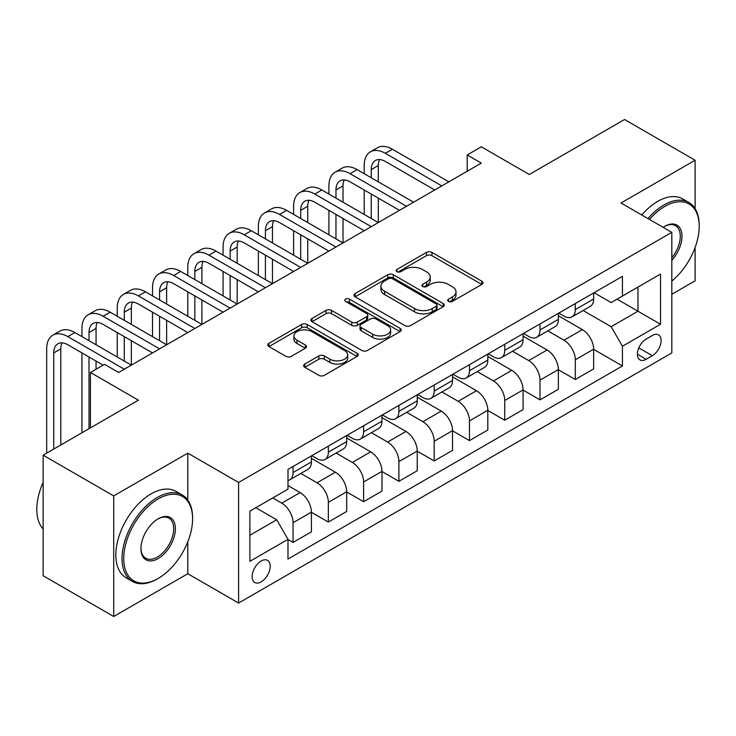 <?xml version="1.0" encoding="UTF-8"?>
<svg xmlns="http://www.w3.org/2000/svg" width="736" height="736" viewBox="0 0 736 736"><rect width="100%" height="100%" fill="white"/><g stroke="black" fill="none" stroke-linecap="round" stroke-linejoin="round"><path stroke-width="1.1" d="M448.518 301.401A2.742 1.582 0 0 0 452.392 301.401L481.832 284.409A3.919 2.263 0 0 0 482.972 282.808A3.919 2.263 0 0 0 481.832 281.207L431.968 252.42A3.919 2.263 0 0 0 426.42 252.42L396.989 269.413A2.742 1.582 0 0 0 396.189 270.535A2.742 1.582 0 0 0 396.989 271.648A2.742 1.582 0 0 0 400.862 271.648L404.671 269.45A12.54 7.24 0 0 1 422.409 269.45L426.558 271.851A12.54 7.24 0 0 1 430.229 276.966A12.54 7.24 0 0 1 426.558 282.09L422.749 284.289A2.742 1.582 0 0 0 421.949 285.412A2.742 1.582 0 0 0 422.749 286.525A2.742 1.582 0 0 0 426.632 286.525L430.44 284.326A12.54 7.24 0 0 1 448.169 284.326L452.327 286.727A12.54 7.24 0 0 1 455.998 291.842A12.54 7.24 0 0 1 452.327 296.967L448.518 299.166A2.742 1.582 0 0 0 447.709 300.279A2.742 1.582 0 0 0 448.518 301.401L448.518 299.166M261.179 581.863A12.77 7.378 120 0 0 269.523 570.612A12.77 7.378 120 0 0 267.564 560.381A12.77 7.378 120 0 0 261.179 561.007A12.77 7.378 120 0 0 252.834 572.268A12.77 7.378 120 0 0 254.785 582.498A12.77 7.378 120 0 0 261.179 581.863M304.805 364.062A3.919 2.263 0 0 0 303.655 365.654A3.919 2.263 0 0 0 304.805 367.255L318.798 375.332A3.919 2.263 0 0 0 324.337 375.332L357.024 356.463A3.919 2.263 0 0 0 358.174 354.862A3.919 2.263 0 0 0 357.024 353.262L307.16 324.475A3.919 2.263 0 0 0 301.622 324.475L268.934 343.344A3.919 2.263 0 0 0 267.784 344.945A3.919 2.263 0 0 0 268.934 346.546L285.826 356.298A3.919 2.263 0 0 0 291.373 356.298L305.357 348.229A3.919 2.263 0 0 0 306.507 346.628A3.919 2.263 0 0 0 305.357 345.028L296.976 340.188A10.479 6.054 0 0 1 293.912 335.91A10.479 6.054 0 0 1 300.38 330.317A10.479 6.054 0 0 1 311.797 331.632L344.632 350.584A10.479 6.054 0 0 1 347.696 354.862A10.479 6.054 0 0 1 341.228 360.456A10.479 6.054 0 0 1 329.811 359.14L324.337 355.985A3.919 2.263 0 0 0 318.798 355.985L304.805 364.062L304.805 367.255M695.106 208.656L695.106 160.246L624.551 119.508L529.294 174.506L481.316 146.804L467.204 154.946L481.316 163.098L118.643 372.48L104.54 364.329L90.427 372.48L90.427 427.883M187.79 500.084L187.79 453.137L113.712 495.908L43.148 455.179L138.405 400.182L90.427 372.48M187.79 453.137L238.593 482.466L671.821 232.346L671.821 352.93L238.593 603.051L238.593 482.466M695.106 160.246L621.018 203.016L671.821 232.346M404.956 325.597A3.919 2.263 0 0 0 410.495 325.597L443.182 306.719A3.919 2.263 0 0 0 444.332 305.118A3.919 2.263 0 0 0 443.182 303.517L393.318 274.73A3.919 2.263 0 0 0 387.78 274.73L355.083 293.609A3.919 2.263 0 0 0 353.942 295.2A3.919 2.263 0 0 0 355.083 296.801L404.956 325.597M346.628 301.99A2.742 1.582 0 0 1 349.407 302.386L349.407 299.12L400.108 328.394A3.919 2.263 0 0 1 401.249 329.995A3.919 2.263 0 0 1 400.108 331.586L367.411 350.465A3.919 2.263 0 0 1 361.873 350.465L312.009 321.678L312.009 318.476A3.919 2.263 0 0 0 310.859 320.077A3.919 2.263 0 0 0 312.009 321.678M312.009 318.476L326.002 310.399A3.919 2.263 0 0 1 331.54 310.399L351.762 322.074A3.919 2.263 0 0 0 357.3 322.074L366.583 316.719A3.919 2.263 0 0 0 367.733 315.118A3.919 2.263 0 0 0 366.583 313.518L345.534 301.364A2.742 1.582 0 0 1 344.724 300.242A2.742 1.582 0 0 1 346.417 298.779A2.742 1.582 0 0 1 349.407 299.12M113.712 495.908L113.712 616.492L43.148 575.754L43.148 455.179M671.821 294.271L695.106 280.821L695.106 247.48M652.354 335.496L646.144 339.075A12.374 7.139 120 0 0 638.057 349.977A12.374 7.139 120 0 0 639.952 359.895A12.374 7.139 120 0 0 646.144 359.288L652.354 355.7A12.374 7.139 120 0 0 660.431 344.798A12.374 7.139 120 0 0 658.536 334.88A12.374 7.139 120 0 0 652.354 335.496M594.072 292.716L611.147 302.579L622.435 296.056L622.435 276.34L287.988 469.43L287.988 489.146L249.881 511.143L249.881 561.338L287.988 539.341L287.988 559.056L622.435 365.967L622.435 346.251L611.147 326.692L583.078 310.491M622.435 296.056L660.532 274.059L660.532 324.254L622.435 346.251M113.712 616.492L187.79 573.721L238.593 603.051M467.204 154.946L467.204 171.24M617.072 299.156L637.956 311.218L637.956 287.095L660.532 274.059M611.147 326.692L637.956 311.218L660.532 324.254M249.881 535.265L276.699 519.782L255.815 507.73M287.988 539.497L293.066 542.432L293.066 522.716A15.962 9.218 -120 0 0 281.778 503.166L272.743 497.95M293.066 542.432L311.411 531.843L311.411 512.127A15.962 9.218 -120 0 0 300.122 492.568L287.988 485.567M311.411 512.293L328.348 522.063L328.348 502.348A15.962 9.218 -120 0 0 317.06 482.798L300.849 473.441M328.348 522.063L346.693 511.474L346.693 491.758A15.962 9.218 -120 0 0 335.404 472.208L311.411 458.353M346.693 491.924L363.621 501.694L363.621 481.979A15.962 9.218 -120 0 0 352.332 462.429L336.131 453.072M363.621 501.694L381.975 491.105L381.975 471.39A15.962 9.218 -120 0 0 370.677 451.84L346.693 437.984M381.975 471.555L398.903 481.326L398.903 461.61A15.962 9.218 -120 0 0 387.614 442.06L371.404 432.704M398.903 481.326L417.248 470.736L417.248 451.021A15.962 9.218 -120 0 0 405.959 431.471L381.975 417.616M417.248 451.186L434.185 460.957L434.185 441.241A15.962 9.218 -120 0 0 422.896 421.691L406.686 412.335M434.185 460.957L452.53 450.368L452.53 430.652A15.962 9.218 -120 0 0 441.241 411.102L417.248 397.247M452.53 430.818L469.467 440.597L469.467 420.872A15.962 9.218 -120 0 0 458.169 401.322L441.968 391.966M469.467 440.597L487.812 429.999L487.812 410.283A15.962 9.218 -120 0 0 476.514 390.733L452.53 376.878M487.812 410.449L504.74 420.228L504.74 400.504A15.962 9.218 -120 0 0 493.451 380.954L477.241 371.597M504.74 420.228L523.084 409.63L523.084 389.914A15.962 9.218 -120 0 0 511.796 370.364L487.812 356.509M523.084 390.08L540.022 399.86L540.022 380.144A15.962 9.218 -120 0 0 528.733 360.585L512.523 351.228M540.022 399.86L558.366 389.261L558.366 369.546A15.962 9.218 -120 0 0 547.078 349.996L523.084 336.14M558.366 369.711L575.304 379.491L575.304 359.775A15.962 9.218 -120 0 0 564.006 340.216L547.805 330.86M575.304 379.491L593.648 368.892L593.648 349.177A15.962 9.218 -120 0 0 582.36 329.627L558.366 315.772M558.79 313.085L564.006 316.103A15.962 9.218 -120 0 0 571.992 316.894A15.962 9.218 -120 0 0 575.304 309.58L575.304 303.554M523.508 333.454L528.733 336.472A15.962 9.218 -120 0 0 536.71 337.263A15.962 9.218 -120 0 0 540.022 329.949L540.022 323.923M488.235 353.823L493.451 356.84A15.962 9.218 -120 0 0 501.437 357.632A15.962 9.218 -120 0 0 504.74 350.318L504.74 344.292M452.953 374.192L458.169 377.209A15.962 9.218 -120 0 0 466.155 378A15.962 9.218 -120 0 0 469.467 370.686L469.467 364.66M417.671 394.56L422.896 397.578A15.962 9.218 -120 0 0 430.873 398.369A15.962 9.218 -120 0 0 434.185 391.055L434.185 385.029M382.398 414.929L387.614 417.947A15.962 9.218 -120 0 0 395.6 418.729A15.962 9.218 -120 0 0 398.903 411.424L398.903 405.398M347.116 435.298L352.332 438.306A15.962 9.218 -120 0 0 360.318 439.098A15.962 9.218 -120 0 0 363.621 431.793L363.621 425.767M311.834 455.667L317.06 458.675A15.962 9.218 -120 0 0 325.036 459.466A15.962 9.218 -120 0 0 328.348 452.162L328.348 446.136M593.648 349.342L622.435 365.967M571.992 316.894L590.336 306.305A15.962 9.218 -120 0 0 593.648 298.991L593.648 292.965M536.71 337.263L555.064 326.674A15.962 9.218 -120 0 0 558.366 319.36L558.366 313.334M501.437 357.632L519.782 347.033A15.962 9.218 -120 0 0 523.084 339.728L523.084 333.702M466.155 378L484.5 367.402A15.962 9.218 -120 0 0 487.812 360.097L487.812 354.071M430.873 398.369L449.218 387.771A15.962 9.218 -120 0 0 452.53 380.466L452.53 374.44M395.6 418.729L413.945 408.14A15.962 9.218 -120 0 0 417.248 400.835L417.248 394.8M360.318 439.098L378.663 428.508A15.962 9.218 -120 0 0 381.975 421.204L381.975 415.168M325.036 459.466L343.381 448.877A15.962 9.218 -120 0 0 346.693 441.572L346.693 435.537M287.988 480.479A15.962 9.218 -120 0 0 289.763 479.835L308.108 469.246A15.962 9.218 -120 0 0 311.411 461.941L311.411 455.906M289.763 479.835A15.962 9.218 -120 0 0 293.066 472.53L293.066 466.504M276.699 519.782L287.988 539.341M187.79 573.721L187.79 541.825M449.613 301.788L452.327 300.224A12.54 7.24 0 0 0 455.998 295.108L455.998 291.842M430.229 276.966L430.229 280.232A12.54 7.24 0 0 1 426.558 285.347L423.844 286.911M481.776 284.436L431.968 255.677A3.919 2.263 0 0 0 426.42 255.677L398.084 272.044M443.127 306.746L393.318 277.987A3.919 2.263 0 0 0 387.78 277.987L355.138 296.838M436.255 306.24A2.742 1.582 0 0 0 437.064 305.118A2.742 1.582 0 0 0 436.255 304.005L392.49 278.732A2.742 1.582 0 0 0 388.608 278.732L384.588 281.051A12.54 7.24 0 0 0 380.917 286.166A12.54 7.24 0 0 0 384.588 291.281L414.506 308.559A12.54 7.24 0 0 0 432.244 308.559L436.255 306.24L436.255 309.497A2.742 1.582 0 0 0 437.064 308.375L437.064 305.118M380.917 286.166L380.917 289.423A12.54 7.24 0 0 0 384.588 294.547L384.588 291.281M436.255 309.497L432.244 311.816A12.54 7.24 0 0 1 414.506 311.816L384.588 294.547M312.064 321.706L326.002 313.656L326.002 310.399M367.733 315.118L367.733 318.375A3.919 2.263 0 0 1 366.583 319.976L357.3 325.33A3.919 2.263 0 0 1 351.762 325.33L331.54 313.656A3.919 2.263 0 0 0 326.002 313.656M349.407 302.386L400.053 331.623M372.747 334.19A10.479 6.054 0 0 0 384.174 335.506A10.479 6.054 0 0 0 390.641 329.912A10.479 6.054 0 0 0 387.568 325.634L376.004 318.955A3.919 2.263 0 0 0 370.466 318.955L361.183 324.309A3.919 2.263 0 0 0 360.033 325.91A3.919 2.263 0 0 0 361.183 327.511L372.747 334.19L372.747 337.447A10.479 6.054 0 0 0 384.174 338.762A10.479 6.054 0 0 0 390.641 333.169L390.641 329.912M360.033 325.91L360.033 329.176A3.919 2.263 0 0 0 361.183 330.768L361.183 327.511M372.747 337.447L361.183 330.768M347.696 354.862L347.696 358.119A10.479 6.054 0 0 1 341.228 363.713A10.479 6.054 0 0 1 329.811 362.397L324.337 359.242A3.919 2.263 0 0 0 318.798 359.242L304.86 367.292M293.912 335.91L293.912 339.167A10.479 6.054 0 0 0 296.976 343.445L296.976 340.188M305.311 348.257L296.976 343.445M356.978 356.491L307.16 327.732A3.919 2.263 0 0 0 301.622 327.732L268.98 346.573M364.191 173.687L364.191 165.536A29.937 17.287 60 0 1 370.392 151.837L377.448 147.761A29.937 17.287 60 0 1 392.417 149.242L448.859 181.838M370.392 151.837A29.937 17.287 60 0 1 385.36 153.318L441.802 185.904M434.746 189.98L385.36 161.469A19.955 11.518 -120 0 0 375.378 160.476A19.955 11.518 -120 0 0 371.248 169.611L371.248 177.762M379.555 159.556A19.955 11.518 -120 0 0 378.304 165.536L378.304 181.838M371.248 194.056L371.248 218.5M378.304 198.131L378.304 222.566L321.853 189.98L314.796 194.056L371.248 226.642M364.191 214.424L364.191 189.98M328.909 194.056L328.909 185.904A29.937 17.287 60 0 1 335.11 172.206L342.166 168.13A29.937 17.287 60 0 1 357.135 169.611L413.577 202.198M335.11 172.206A29.937 17.287 60 0 1 350.078 173.687L406.52 206.273M399.473 210.349L350.078 181.838A19.955 11.518 -120 0 0 340.096 180.844A19.955 11.518 -120 0 0 335.966 189.98L335.966 198.131M344.273 179.924A19.955 11.518 -120 0 0 343.022 185.904L343.022 202.207M335.966 214.424L335.966 238.869M343.022 218.5L343.022 242.935L286.58 210.349L279.524 214.424L335.966 247.011M328.909 234.793L328.909 210.349M364.191 230.718L314.796 202.207A19.955 11.518 -120 0 0 304.824 201.213A19.955 11.518 -120 0 0 300.684 210.349L300.684 218.5M308.991 200.293A19.955 11.518 -120 0 0 307.74 206.273L307.74 222.566M300.684 234.793L300.684 259.238M307.74 238.869L307.74 263.304L251.298 230.718L244.242 234.793L300.684 267.38M293.627 255.162L293.627 230.718M293.627 214.424L293.627 206.273A29.937 17.287 60 0 1 299.828 192.574A29.937 17.287 60 0 1 314.796 194.056M299.828 192.574L306.884 188.499A29.937 17.287 60 0 1 321.853 189.98M328.909 251.086L279.524 222.566A19.955 11.518 -120 0 0 269.542 221.582A19.955 11.518 -120 0 0 265.411 230.718L265.411 238.869M273.718 220.662A19.955 11.518 -120 0 0 272.467 226.642L272.467 242.935M265.411 255.162L265.411 279.597M272.467 259.238L272.467 283.673L216.016 251.086L208.96 255.162L265.411 287.748M258.354 275.531L258.354 251.086M258.354 234.793L258.354 226.642A29.937 17.287 60 0 1 264.555 212.943A29.937 17.287 60 0 1 279.524 214.424M264.555 212.943L271.612 208.868A29.937 17.287 60 0 1 286.58 210.349M293.627 271.455L244.242 242.935A19.955 11.518 -120 0 0 234.26 241.951A19.955 11.518 -120 0 0 230.129 251.086L230.129 259.238M238.436 241.031A19.955 11.518 -120 0 0 237.185 247.011L237.185 263.304M230.129 275.531L230.129 299.966M237.185 279.597L237.185 304.042L180.743 271.455L173.687 275.531L230.129 308.117M223.072 295.9L223.072 271.455M223.072 255.162L223.072 247.011A29.937 17.287 60 0 1 229.273 233.312A29.937 17.287 60 0 1 244.242 234.793M229.273 233.312L236.33 229.236A29.937 17.287 60 0 1 251.298 230.718M671.821 281.042A48.696 28.115 120 0 0 699.2 226.32A48.696 28.115 120 0 0 664.764 206.439A48.696 28.115 120 0 0 649.456 219.429M647.974 218.574A49.892 28.805 -60 0 1 663.918 204.976A49.892 28.805 -60 0 1 688.868 202.501A49.892 28.805 -60 0 1 699.2 225.345L699.2 226.32M663.154 227.341A24.343 14.058 -60 0 1 664.764 226.32L664.764 226.32A24.343 14.058 -60 0 1 681.6 232.309A24.343 14.058 -60 0 1 671.821 260.259M641.764 214.995A49.892 28.805 -60 0 1 657.708 201.388A49.892 28.805 -60 0 1 682.658 198.913L688.868 202.501M671.821 257.701A23.147 13.368 120 0 0 675.492 225.658A23.147 13.368 120 0 0 664.341 226.568M157.311 578.938L158.157 578.441A48.696 28.115 120 0 0 192.593 518.806A48.696 28.115 120 0 0 158.157 498.925A48.696 28.115 120 0 0 123.731 558.569A48.696 28.115 120 0 0 158.157 578.441L157.311 578.938A49.892 28.805 -60 0 1 132.37 581.403A49.892 28.805 -60 0 1 124.715 541.429A49.892 28.805 -60 0 1 157.311 497.462A49.892 28.805 -60 0 1 182.261 494.988A49.892 28.805 -60 0 1 192.593 517.831L192.593 518.806M158.157 558.569A24.343 14.058 -60 0 1 140.944 548.624A24.343 14.058 -60 0 1 158.157 518.806L158.157 518.806A24.343 14.058 -60 0 1 175.38 528.742A24.343 14.058 -60 0 1 158.157 558.569M140.953 548.127A23.147 13.368 120 0 0 145.737 558.247A23.147 13.368 120 0 0 157.311 557.097A23.147 13.368 120 0 0 172.436 536.7A23.147 13.368 120 0 0 168.884 518.144A23.147 13.368 120 0 0 157.734 519.064M132.37 581.403L126.16 577.815A49.892 28.805 -60 0 1 118.514 537.841A49.892 28.805 -60 0 1 151.101 493.874A49.892 28.805 -60 0 1 176.051 491.4L182.261 494.988M43.148 529.009A49.892 28.805 -60 0 1 43.148 482.374M258.354 291.824L208.96 263.304A19.955 11.518 -120 0 0 198.987 262.32A19.955 11.518 -120 0 0 194.847 271.455L194.847 279.597M203.154 261.4A19.955 11.518 -120 0 0 201.903 267.38L201.903 283.673M194.847 295.9L194.847 320.335M201.903 299.966L201.903 324.41L145.461 291.824L138.405 295.9L194.847 328.486M187.79 316.268L187.79 291.824M187.79 275.531L187.79 267.38A29.937 17.287 60 0 1 193.991 253.681A29.937 17.287 60 0 1 208.96 255.162M193.991 253.681L201.048 249.605A29.937 17.287 60 0 1 216.016 251.086M223.072 312.193L173.687 283.673A19.955 11.518 -120 0 0 163.705 282.688A19.955 11.518 -120 0 0 159.574 291.824L159.574 299.966M167.872 281.768A19.955 11.518 -120 0 0 166.63 287.748L166.63 304.042M159.574 316.268L159.574 340.704M166.63 320.335L166.63 344.779L110.179 312.193L103.123 316.268L159.574 348.855M152.518 336.628L152.518 312.193M152.518 295.9L152.518 287.748A29.937 17.287 60 0 1 158.718 274.05A29.937 17.287 60 0 1 173.687 275.531M158.718 274.05L165.775 269.974A29.937 17.287 60 0 1 180.743 271.455M187.79 332.562L138.405 304.042A19.955 11.518 -120 0 0 128.423 303.057A19.955 11.518 -120 0 0 124.292 312.193L124.292 320.335M132.6 302.137A19.955 11.518 -120 0 0 131.348 308.117L131.348 324.41M124.292 336.628L124.292 361.072M131.348 340.704L131.348 365.148L74.897 332.562L67.85 336.628L124.292 369.224M117.236 356.997L117.236 332.562M117.236 316.268L117.236 308.117A29.937 17.287 60 0 1 123.436 294.409A29.937 17.287 60 0 1 138.405 295.9M123.436 294.409L130.493 290.343A29.937 17.287 60 0 1 145.461 291.824M152.518 352.93L103.123 324.41A19.955 11.518 -120 0 0 93.15 323.426A19.955 11.518 -120 0 0 89.01 332.562L89.01 340.704M97.318 322.506A19.955 11.518 -120 0 0 96.066 328.486L96.066 344.779M89.01 356.997L89.01 428.692M96.066 361.072L96.066 369.224M81.954 432.768L81.954 352.93M81.954 336.628L81.954 328.486A29.937 17.287 60 0 1 88.154 314.778A29.937 17.287 60 0 1 103.123 316.268M88.154 314.778L95.211 310.712A29.937 17.287 60 0 1 110.179 312.193M103.123 365.148L67.85 344.779A19.955 11.518 -120 0 0 57.868 343.795A19.955 11.518 -120 0 0 53.737 352.93L53.737 449.061M62.036 342.875A19.955 11.518 -120 0 0 60.794 348.855L60.794 444.995M46.681 453.137L46.681 348.855A29.937 17.287 60 0 1 52.882 335.147A29.937 17.287 60 0 1 67.85 336.628M52.882 335.147L59.938 331.08A29.937 17.287 60 0 1 74.897 332.562M281.778 503.166L300.122 492.568M317.06 482.798L335.404 472.208M352.332 462.429L370.677 451.84M387.614 442.06L405.959 431.471M422.896 421.691L441.241 411.102M458.169 401.322L476.514 390.733M493.451 380.954L511.796 370.364M528.733 360.585L547.078 349.996M564.006 340.216L582.36 329.627M575.304 309.58L593.648 298.991M575.304 359.775L593.648 349.177M540.022 380.144L558.366 369.546M540.022 329.949L558.366 319.36M504.74 400.504L523.084 389.914M504.74 350.318L523.084 339.728M469.467 420.872L487.812 410.283M469.467 370.686L487.812 360.097M434.185 441.241L452.53 430.652M434.185 391.055L452.53 380.466M398.903 461.61L417.248 451.021M398.903 411.424L417.248 400.835M363.621 481.979L381.975 471.39M363.621 431.793L381.975 421.204M328.348 502.348L346.693 491.758M328.348 452.162L346.693 441.572M293.066 522.716L311.411 512.127M293.066 472.53L311.411 461.941M638.811 347.889L652.354 355.7M637.394 354.228L646.144 359.288M452.327 300.224L452.327 296.967M422.749 286.525L422.749 284.289M426.558 285.347L426.558 282.09M396.989 271.648L396.989 269.413M426.42 255.677L426.42 252.42M431.968 255.677L431.968 252.42M481.832 284.409L481.832 281.207M355.083 296.801L355.083 293.609M387.78 277.987L387.78 274.73M393.318 277.987L393.318 274.73M443.182 306.719L443.182 303.517M414.506 311.816L414.506 308.559M432.244 311.816L432.244 308.559M331.54 313.656L331.54 310.399M351.762 325.33L351.762 322.074M357.3 325.33L357.3 322.074M366.583 319.976L366.583 316.719M400.108 331.586L400.108 328.394M318.798 359.242L318.798 355.985M324.337 359.242L324.337 355.985M329.811 362.397L329.811 359.14M305.357 348.229L305.357 345.028M268.934 346.546L268.934 343.344M301.622 327.732L301.622 324.475M307.16 327.732L307.16 324.475M357.024 356.463L357.024 353.262M392.417 149.242L385.36 153.318M378.304 165.536L371.248 169.611M357.135 169.611L350.078 173.687M343.022 185.904L335.966 189.98M307.74 206.273L300.684 210.349M272.467 226.642L265.411 230.718M237.185 247.011L230.129 251.086M201.903 267.38L194.847 271.455M166.63 287.748L159.574 291.824M131.348 308.117L124.292 312.193M96.066 328.486L89.01 332.562M60.794 348.855L53.737 352.93"/></g></svg>
